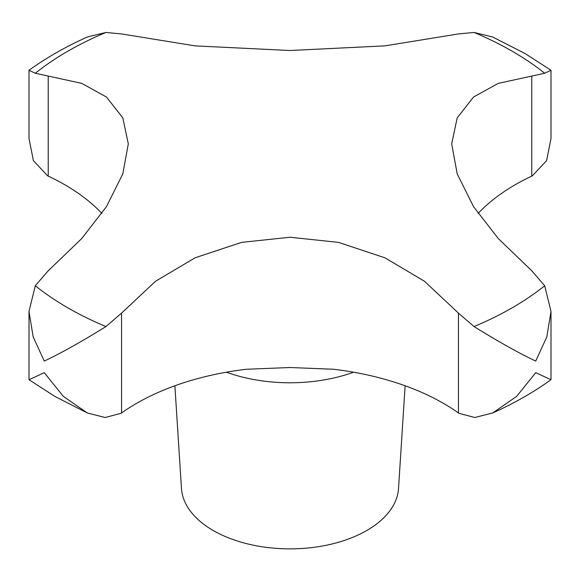 <?xml version="1.0" encoding="UTF-8"?>
<svg xmlns="http://www.w3.org/2000/svg" width="580" height="580" viewBox="0 0 580 580"><rect width="100%" height="100%" fill="white"/><g stroke="black" fill="none" stroke-linecap="round" stroke-linejoin="round"><path stroke-width="0.87" d="M101.899 213.433A217.195 125.396 0 0 0 48.22 176.102A52.128 30.095 180 0 1 47.661 175.841L33.408 160.645L29 138.533L29 70.267L35.293 73.254L81.678 83.353L106.444 97.019L122.822 117.885L128.303 143.876L122.822 173.84L106.444 206.668L81.678 238.612L48.22 270.78L35.293 285.766L29 311.445L33.176 336.871L44.269 361.064C60.16 353.64 80.729 342.142 105.951 326.562L121.553 313.12L155.541 281.257L195.047 257.817L241.541 242.382L290 237.235L338.459 242.382L384.953 257.817L424.459 281.257L458.447 313.12L474.048 326.562C499.271 342.142 519.839 353.64 535.731 361.064L546.824 336.871L551 311.445L544.707 285.766L531.78 270.78L498.322 238.612L473.555 206.668L457.178 173.84L451.697 143.876L457.178 117.885L473.555 97.019L498.322 83.353L544.707 73.254L551 70.267L551 138.533L546.592 160.645L532.338 175.841A52.128 30.095 180 0 1 531.78 176.102A217.195 125.396 0 0 0 478.101 213.433M405.123 385.772L398.525 488.49A108.598 62.698 180 0 1 329.694 544.526A108.598 62.698 180 0 1 213.208 530.504A108.598 62.698 180 0 1 181.475 488.49L174.877 385.772M551 311.445L551 379.719L535.731 372.664L516.664 396.394L492.688 412.967L474.795 417.513L458.903 413.264A52.128 30.095 180 0 1 458.447 412.946A217.195 125.396 0 0 0 333.551 369.257L290 367.51L246.449 369.257A217.195 125.396 0 0 0 121.553 412.946A52.128 30.095 180 0 1 121.097 413.264L105.205 417.513L87.312 412.967L63.336 396.394L44.269 372.664L29 379.719L55.064 396.532L87.312 412.967M551 70.267L524.936 53.454L492.688 37.011L474.048 32.458L458.447 33.937L384.953 45.863L290 50.518L195.047 45.863L121.553 33.937L105.951 32.458L87.312 37.011C66.004 46.559 46.567 57.645 29 70.267M105.951 326.562A314.244 181.424 180 0 1 67.795 307.799A314.244 181.424 180 0 1 35.293 285.766M544.707 285.766A314.244 181.424 180 0 1 474.048 326.562M474.048 32.458A314.244 181.424 180 0 1 512.205 51.221A314.244 181.424 180 0 1 544.707 73.254M353.611 372.208A119.668 69.093 180 0 1 226.388 372.208M531.78 176.102L531.78 76.277M458.447 412.946L458.447 313.12M121.553 412.946L121.553 313.12M48.22 176.102L48.22 76.277M35.293 73.254A314.244 181.424 180 0 1 105.951 32.458M29 311.445L29 379.719M492.688 412.967C513.996 403.419 533.433 392.341 551 379.719"/></g></svg>
